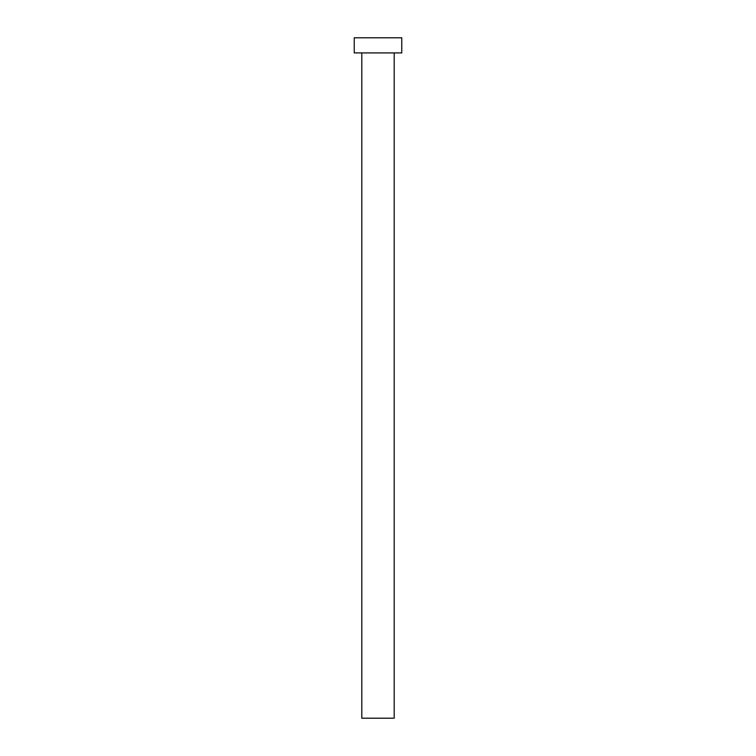 <?xml version="1.0" encoding="UTF-8"?>
<svg xmlns="http://www.w3.org/2000/svg" width="756" height="756" viewBox="0 0 756 756"><rect width="100%" height="100%" fill="white"/><g stroke="black" fill="none" stroke-linecap="round" stroke-linejoin="round"><path stroke-width="0.57" stroke-dasharray="3.78 2.83" d="M394.197 52.92L361.803 52.92L394.197 52.92M354.243 52.92L401.757 52.92M354.243 37.8L401.757 37.8M361.803 718.2L394.197 718.2"/><path stroke-width="1.13" d="M394.197 52.92L394.197 718.2L361.803 718.2L361.803 52.92M401.757 52.92L354.243 52.92L354.243 37.8L401.757 37.8L401.757 52.92"/></g></svg>
